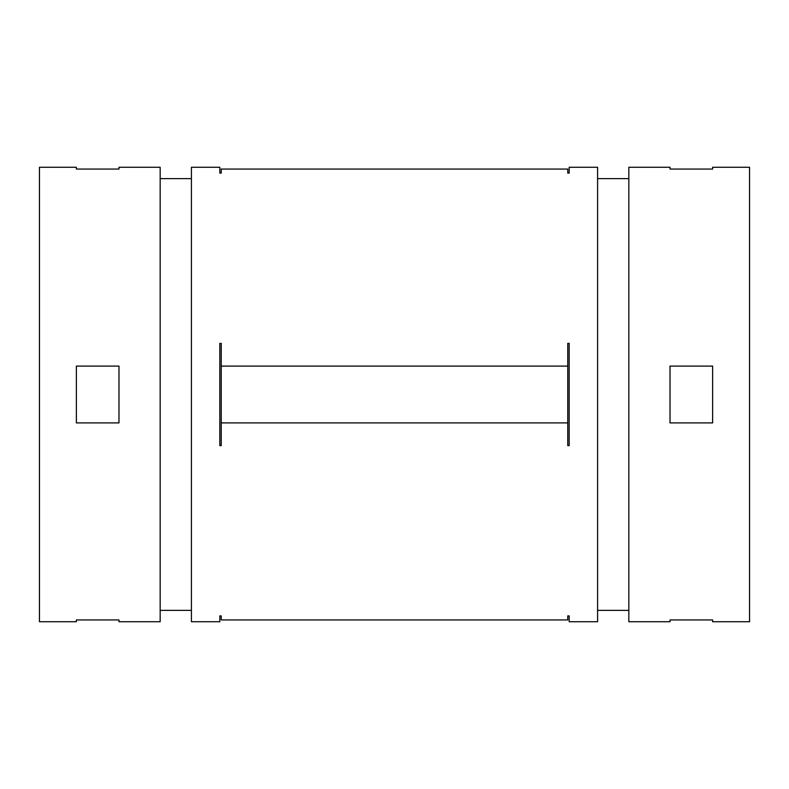 <?xml version="1.0" encoding="UTF-8"?>
<svg xmlns="http://www.w3.org/2000/svg" width="789" height="789" viewBox="0 0 789 789"><rect width="100%" height="100%" fill="white"/><g stroke="black" fill="none" stroke-linecap="round" stroke-linejoin="round"><path stroke-width="1.18" d="M219.815 173.097C219.815 165.365 219.815 165.365 219.815 173.097L221.236 173.097L221.236 169.053L221.236 173.097L219.815 173.097L219.815 167.268L191.411 167.268L191.411 621.732L219.815 621.732L219.815 615.903L221.236 615.903L221.236 619.947L221.236 615.903L219.815 615.903M221.236 422.904L221.236 343.373L221.236 366.096L567.764 366.096L567.764 445.627L567.764 422.904L221.236 422.904L221.236 445.627L221.236 422.904L567.764 422.904L567.764 343.373L567.764 366.096L221.236 366.096L221.236 422.904M567.764 169.053L567.764 173.097L567.764 169.053L221.236 169.053L567.764 169.053M569.185 615.903C569.185 623.635 569.185 623.635 569.185 615.903L567.764 615.903L567.764 619.947L567.764 615.903L569.185 615.903L569.185 621.732L597.589 621.732L597.589 167.268L569.185 167.268L569.185 173.097L567.764 173.097L569.185 173.097M39.45 167.268L39.45 621.732L76.375 621.732L76.375 619.947L118.981 619.947L118.981 621.732L160.167 621.732L160.167 167.268L118.981 167.268L118.981 169.053L76.375 169.053L76.375 167.268L39.45 167.268M118.981 366.096L118.981 422.904L76.375 422.904L76.375 366.096L118.981 366.096L76.375 366.096L76.375 422.904L118.981 422.904L118.981 366.096M39.45 508.116L39.45 280.884M749.55 280.884L749.55 508.116M628.833 167.268L628.833 621.732L670.019 621.732L670.019 619.947L712.625 619.947L712.625 621.732L749.55 621.732L749.55 167.268L712.625 167.268L712.625 169.053L670.019 169.053L670.019 167.268L628.833 167.268M712.625 366.096L712.625 422.904L670.019 422.904L670.019 366.096L712.625 366.096L670.019 366.096L670.019 422.904L712.625 422.904L712.625 366.096M597.589 610.37L628.833 610.37L628.833 621.732L628.833 280.884M628.833 178.63L597.589 178.63L597.589 167.268L597.589 508.116M221.236 619.947L567.764 619.947L221.236 619.947M569.185 445.627L567.764 445.627L569.185 445.627L569.185 343.373L569.185 445.627M221.236 445.627L219.815 445.627L219.815 343.373L221.236 343.373L219.815 343.373L219.815 445.627L221.236 445.627M567.764 343.373L569.185 343.373L567.764 343.373M160.167 610.37L191.411 610.37L191.411 621.732L191.411 280.884M191.411 178.63L160.167 178.63L160.167 167.268L160.167 508.116M76.375 169.053C76.375 166.686 76.375 166.686 76.375 169.053L118.981 169.053M118.981 619.947C118.981 622.314 118.981 622.314 118.981 619.947L76.375 619.947M670.019 169.053C670.019 166.686 670.019 166.686 670.019 169.053L712.625 169.053M712.625 619.947C712.625 622.314 712.625 622.314 712.625 619.947L670.019 619.947"/></g></svg>

